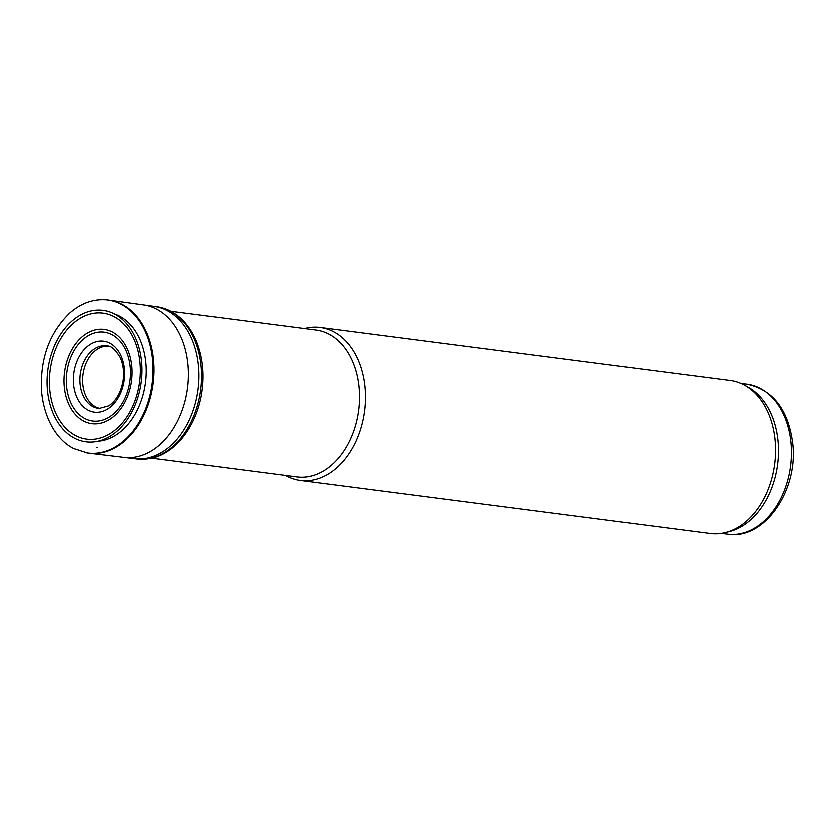 <?xml version="1.0" encoding="UTF-8"?>
<svg xmlns="http://www.w3.org/2000/svg" width="834" height="834" viewBox="0 0 834 834"><rect width="100%" height="100%" fill="white"/><g stroke="black" fill="none" stroke-linecap="round" stroke-linejoin="round"><path stroke-width="1.25" d="M97.995 441.249A64.844 46.037 -82.6 0 0 145.523 382.65A64.844 46.037 -82.6 0 0 114.477 313.886M151.423 458.137L296.935 476.965A74.111 52.605 -82.6 0 0 358.62 410.224A74.111 52.605 -82.6 0 0 315.95 329.972L170.438 311.145M285.457 475.484A77.197 54.804 -82.6 0 0 300.271 480.509A77.197 54.804 -82.6 0 0 364.531 410.985A77.197 54.804 -82.6 0 0 320.089 327.387A77.197 54.804 -82.6 0 0 308.184 327.668A77.197 54.804 -82.6 0 0 304.473 328.481M300.271 480.509L710.391 533.572A77.197 54.804 -82.6 0 0 725.434 532.624A77.197 54.804 -82.6 0 0 774.64 464.038A77.197 54.804 -82.6 0 0 744.512 385.193A77.197 54.804 -82.6 0 0 730.198 380.45L320.089 327.387M725.434 532.624L729.354 531.633A75.654 53.699 -82.6 0 0 777.58 464.423A75.654 53.699 -82.6 0 0 748.046 387.153L744.512 385.193M97.005 441.457A66.324 47.079 97.4 0 1 96.264 441.593A66.324 47.079 97.4 0 1 51.552 353.501A66.324 47.079 97.4 0 1 132.033 331.067A66.324 47.079 97.4 0 1 103.385 439.612A66.324 47.079 97.4 0 1 97.005 441.457M106.314 299.76L107.273 299.854A77.228 54.825 97.4 0 1 108.566 300A77.228 54.825 97.4 0 1 154.019 372.193A77.228 54.825 97.4 0 1 105.136 451.924A77.228 54.825 97.4 0 1 100.778 452.914A77.228 54.825 97.4 0 1 88.748 453.175A77.228 54.825 97.4 0 1 87.466 452.987L74.007 448.65C59.652 441.937 44.932 422.713 41.7 392.762C39.605 359.861 48.914 333.298 69.66 313.073C80.888 303.222 93.106 298.791 106.314 299.76A77.197 54.794 97.4 0 1 152.987 374.101A77.197 54.794 97.4 0 1 99.965 452.737A77.197 54.794 97.4 0 1 99.84 452.758A77.197 54.794 97.4 0 1 86.507 452.82M721.4 533.437L727.561 534.24A75.654 53.699 -82.6 0 0 790.528 466.091A75.654 53.699 -82.6 0 0 746.972 384.172L740.821 383.379M96.4 447.743L97.317 447.566A72.548 51.499 97.4 0 1 96.4 447.743M148.859 305.942A76.822 54.533 97.4 0 1 153.706 306.245L144.115 304.921A76.916 54.596 97.4 0 1 188.338 379.47A76.916 54.596 97.4 0 1 136.745 456.834A76.916 54.596 97.4 0 1 135.421 457.084A76.916 54.596 97.4 0 1 124.381 457.459L88.748 453.175M150.057 306.307A76.832 54.544 97.4 0 1 156.406 306.589L153.706 306.245A76.822 54.533 97.4 0 1 198.878 380.825A76.822 54.533 97.4 0 1 146.346 458.314A76.822 54.533 97.4 0 1 146.013 458.366A76.822 54.533 97.4 0 1 133.993 458.617L124.381 457.459M136.693 458.981L149.682 458.658C172.742 454.843 194.322 430.886 201.161 396.682C204.601 378.344 203.496 361.049 197.835 344.776C193.019 331.463 185.69 321.278 175.838 314.22C169.855 310.039 163.37 307.496 156.406 306.589A76.832 54.544 97.4 0 1 201.505 381.211A76.832 54.544 97.4 0 1 148.984 458.658A76.832 54.544 97.4 0 1 148.64 458.721A76.832 54.544 97.4 0 1 136.693 458.981L133.993 458.617M100.466 408.493A31.421 22.309 97.4 0 1 83.014 374.56A31.421 22.309 97.4 0 1 108.535 346.193M99.246 408.452A31.546 22.393 97.4 0 1 80.293 374.216A31.546 22.393 97.4 0 1 107.336 345.922C111.078 345.662 115.321 349.394 120.086 357.119C123.307 363.978 124.318 371.818 123.13 380.638C120.993 392.512 116.197 400.914 108.764 405.856L99.246 408.452M107.159 409.338A35.831 25.437 97.4 0 1 99.965 412.038A35.831 25.437 97.4 0 1 75.341 365.98A35.831 25.437 97.4 0 1 117.782 350.082A35.831 25.437 97.4 0 1 107.159 409.338M106.669 418.532A44.838 31.828 97.4 0 1 99.58 420.868A44.838 31.828 97.4 0 1 69.034 362.331A44.838 31.828 97.4 0 1 122.775 344.598A44.838 31.828 97.4 0 1 106.669 418.532M106.366 421.253A47.569 33.767 97.4 0 1 99.298 423.516A47.569 33.767 97.4 0 1 66.949 361.216A47.569 33.767 97.4 0 1 124.11 342.899A47.569 33.767 97.4 0 1 106.366 421.253M103.677 436.891A63.561 45.119 97.4 0 1 96.546 438.913A63.561 45.119 97.4 0 1 53.647 354.627A63.561 45.119 97.4 0 1 130.688 332.776A63.561 45.119 97.4 0 1 103.677 436.891M727.561 534.24C764.569 540.401 798.691 489.954 792.654 443.042C788.12 409.442 772.889 389.822 746.972 384.172M144.115 304.921L108.566 300"/></g></svg>
